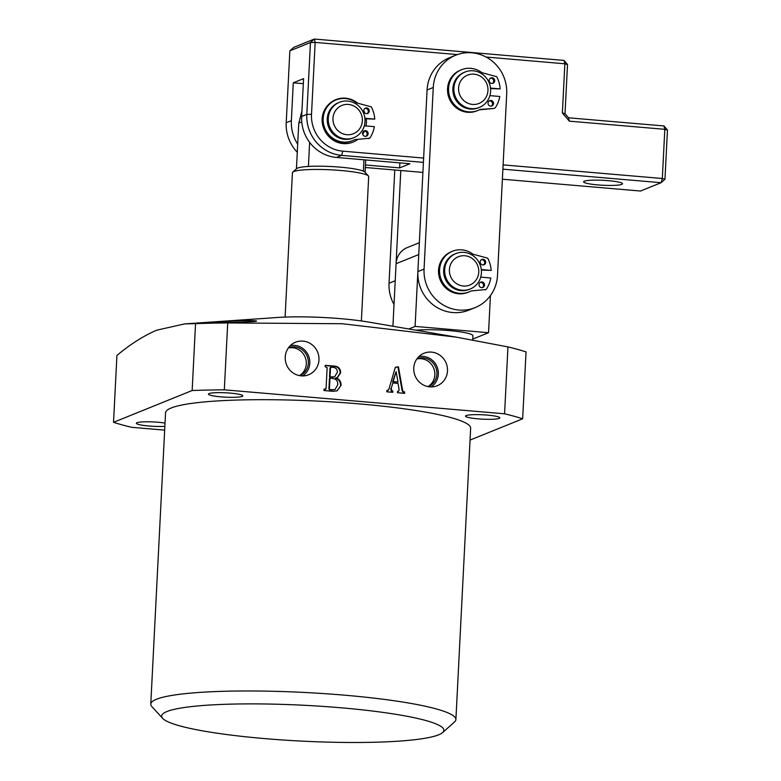 <?xml version="1.0" encoding="UTF-8"?>
<svg xmlns="http://www.w3.org/2000/svg" width="781" height="781" viewBox="0 0 781 781"><rect width="100%" height="100%" fill="white"/><g stroke="black" fill="none" stroke-linecap="round" stroke-linejoin="round"><path stroke-width="1.17" d="M431.512 352.114A17.533 16.782 68 0 0 422.492 353.959A17.533 16.782 68 0 0 414.164 372.849A17.533 16.782 68 0 0 429.745 386.859A17.533 16.782 68 0 0 435.573 386.302A17.533 16.782 68 0 0 447.386 367.89A17.533 16.782 68 0 0 431.512 352.114M431.073 386.917A16.586 15.864 68 0 0 437.809 369.042A16.586 15.864 68 0 0 423.224 356.39A16.586 15.864 68 0 0 418.831 356.644M428.339 386.673A15.083 14.429 68 0 0 436.667 370.506A15.083 14.429 68 0 0 423.146 357.874A15.083 14.429 68 0 0 417.034 358.713M428.008 386.615A15.083 14.429 68 0 0 434.392 370.35A15.083 14.429 68 0 0 421.086 358.704A15.083 14.429 68 0 0 416.839 358.987M302.979 341.112A17.533 16.782 68 0 0 293.968 342.957A17.533 16.782 68 0 0 285.641 361.857A17.533 16.782 68 0 0 301.222 375.856A17.533 16.782 68 0 0 307.04 375.3A17.533 16.782 68 0 0 318.863 356.888A17.533 16.782 68 0 0 302.979 341.112M302.55 375.915A16.586 15.864 68 0 0 309.286 358.049A16.586 15.864 68 0 0 294.691 345.387A16.586 15.864 68 0 0 290.307 345.641M299.816 375.681A15.083 14.429 68 0 0 308.134 359.514A15.083 14.429 68 0 0 294.622 346.871A15.083 14.429 68 0 0 288.511 347.711M299.484 375.612A15.083 14.429 68 0 0 305.869 359.358A15.083 14.429 68 0 0 292.563 347.711A15.083 14.429 68 0 0 288.316 347.994M499.205 418.391A17.182 2.187 2.9 0 1 480.286 419.026A17.182 2.187 2.9 0 1 465.515 416.107A17.182 2.187 2.9 0 1 466.15 415.56A17.182 2.187 2.9 0 1 485.069 414.936A17.182 2.187 2.9 0 1 499.84 417.845A17.182 2.187 2.9 0 1 499.205 418.391M255.192 320.835C247.518 319.693 192.643 323.178 203.451 323.002C211.202 323.031 266.028 321.762 255.192 320.835L256.129 321.059M202.504 322.943L203.451 323.002M242.149 396.397A17.182 2.187 2.9 0 1 223.229 397.031A17.182 2.187 2.9 0 1 208.459 394.112A17.182 2.187 2.9 0 1 209.093 393.565A17.182 2.187 2.9 0 1 228.013 392.931A17.182 2.187 2.9 0 1 242.784 395.85A17.182 2.187 2.9 0 1 242.149 396.397M164.859 426.338A17.182 2.187 2.9 0 1 146.398 425.762A17.182 2.187 2.9 0 1 136.353 423.263A17.182 2.187 2.9 0 1 136.987 422.716A17.182 2.187 2.9 0 1 165.025 423.087M184.628 323.9L277.333 317.496A66.824 8.493 2.9 0 1 369.062 322.143L456.368 337.148L342.303 323.734L227.71 322.934A225.309 28.624 2.9 0 0 195.543 323.637L184.628 323.9L156.708 330.187C143.577 335.83 130.32 344.236 116.935 355.414L113.538 422.306A225.309 28.624 -177.1 0 0 131.618 427.305L164.664 430.136M227.71 322.934L224.323 389.826L504.575 413.803L507.962 346.91L456.368 337.148M507.962 346.91A225.309 28.624 2.9 0 1 526.043 351.909L522.655 418.801L470.055 440.064M438.639 734.814A141.293 17.953 -177.1 0 0 442.602 732.578A141.293 17.953 -177.1 0 0 331.378 707.01A141.293 17.953 -177.1 0 0 166.89 711.559A141.293 17.953 -177.1 0 0 162.702 718.403A141.293 17.953 -177.1 0 0 292.094 740.583A141.293 17.953 -177.1 0 0 438.639 734.814M162.702 718.403L151.914 706.659A152.754 19.408 2.9 0 1 150.782 704.111A152.754 19.408 2.9 0 1 156.454 699.268A152.754 19.408 2.9 0 1 324.623 693.655A152.754 19.408 2.9 0 1 455.899 719.574A152.754 19.408 2.9 0 1 454.513 721.986L442.602 732.578M455.899 719.574L470.65 428.281A152.754 19.408 -177.1 0 0 339.374 402.371A152.754 19.408 -177.1 0 0 171.205 407.985A152.754 19.408 -177.1 0 0 165.543 412.827L150.782 704.111M398.437 391.408L399.159 389.865L398.027 383.393L392.843 382.954L391.281 388.274L391.75 390.842L392.843 390.93L392.775 392.316L386.81 391.808L386.878 390.422L388.167 390.412L387.112 390.695L388.899 389.26L395.323 367.304L398.427 366.767L402.625 390.402L403.582 391.847L404.665 391.945L404.597 393.331L397.47 392.716L397.549 391.34L398.437 391.408M341.063 385.365L337.187 390.812L332.931 391.31L323.959 390.539L324.027 389.163L325.306 389.27L326.077 388.508L327.132 367.685L325.16 366.689L325.238 365.313L333.721 366.035C338.105 366.162 340.428 368.368 340.701 372.644L337.617 377.399L335.947 377.887C339.423 379.107 341.121 381.597 341.063 385.365L336.933 390.91M324.017 389.407L326.077 388.508M522.655 418.801A225.309 28.624 -177.1 0 0 504.575 413.803M224.323 389.826A225.309 28.624 -177.1 0 0 192.155 390.52L195.543 323.637M192.155 390.52L113.538 422.306M391.281 388.274L392.843 382.954M390.764 388.479L391.232 391.047L391.75 390.842M391.232 391.047L392.843 390.93M392.326 391.144L392.267 392.277M395.284 367.431L398.427 366.767M397.92 366.972L402.108 390.607L402.625 390.402M402.108 390.607L403.064 392.062L403.582 391.847M403.064 392.062L404.665 391.945M404.148 392.15L404.089 393.282M396.104 371.639L392.638 381.792L398.007 382.007L396.104 371.639L393.155 381.587L398.007 382.007M392.638 381.792L393.155 381.587M324.798 389.475L325.57 388.713M325.218 365.557L333.214 366.24C337.587 366.367 339.911 368.573 340.184 372.859L340.701 372.644M340.184 372.859L337.353 377.496M340.555 385.57C340.614 381.811 338.905 379.312 335.43 378.092L335.947 377.887M330.617 367.412L329.972 368.193L329.523 377.038L334.571 376.852L337.343 372.293C337.372 369.237 335.869 367.587 332.823 367.343L331.134 367.207L330.49 367.988L330.041 376.832L334.571 376.852M329.972 378.209L329.455 378.424L328.918 389.006L329.504 389.875L334.971 389.602L337.724 384.818C337.958 381.011 336.25 378.883 332.608 378.434L329.972 378.209L329.436 388.792L330.021 389.67L334.971 389.602M329.504 389.875L330.021 389.67M332.091 390.1L332.608 389.895M328.918 389.006L329.436 388.792M332.53 377.291L333.048 377.086M329.523 377.038L330.041 376.832M329.972 368.193L331.134 367.207M346.901 134.703A15.278 14.614 68 0 0 362.364 120.83A15.278 14.614 68 0 0 348.433 104.439A15.278 14.614 68 0 0 332.979 118.312A15.278 14.614 68 0 0 346.901 134.703M347.604 101.071A19.095 18.266 -112 0 1 364.747 117.277A19.095 18.266 -112 0 1 353.793 137.69A19.095 18.266 -112 0 1 345.68 138.901A19.095 18.266 -112 0 1 328.528 122.695A19.095 18.266 -112 0 1 339.481 102.282A19.095 18.266 -112 0 1 347.604 101.071M339.481 102.282L338.456 102.701A19.095 18.266 68 0 0 327.503 123.115A19.095 18.266 68 0 0 344.655 139.321A19.095 18.266 68 0 0 352.768 138.11L353.793 137.69M292.758 172.123L296.731 168.598A34.364 4.364 2.9 0 1 297.698 168.052A34.364 4.364 2.9 0 1 308.417 166.451A34.364 4.364 2.9 0 1 363.38 171.146A34.364 4.364 2.9 0 1 364.815 172.045L368.407 175.959A38.191 4.852 -177.1 0 0 333.438 169.965A38.191 4.852 -177.1 0 0 293.832 171.517A38.191 4.852 -177.1 0 0 292.758 172.123A38.191 4.852 -177.1 0 0 292.416 172.728L285.104 317.086M361.378 320.952L368.691 176.594A38.191 4.852 -177.1 0 0 368.407 175.959M309.637 142.357L308.417 166.451M363.946 159.802L363.38 171.146M394.014 304.512A38.191 36.531 -112 0 1 389.036 283.23L394.776 170.004M389.036 283.23L395.215 280.73L400.799 170.522M597.807 184.912A19.476 2.47 2.9 0 1 583.612 181.797A19.476 2.47 2.9 0 1 608.321 180.665A19.476 2.47 2.9 0 1 622.516 183.769A19.476 2.47 2.9 0 1 597.807 184.912M366.279 118.878A22.913 21.917 -112 0 1 366.406 122.793A22.913 21.917 -112 0 1 366.025 125.946M364.415 131.071A22.913 21.917 -112 0 1 362.716 134.137M357.395 139.692A22.913 21.917 -112 0 1 324.632 130.437M423.409 162.37L341.619 155.37A38.191 36.531 -112 0 1 306.816 114.397L310.457 42.516L289.858 50.843L286.217 122.724A38.191 36.531 68 0 0 297.278 152.227M365.459 164.976L399.618 167.895L409.918 163.737L336.474 157.45A38.191 36.531 -112 0 1 301.661 116.476L306.816 114.397L311.512 114.29A34.364 32.88 68 0 0 342.839 151.163L423.634 158.084M328.088 105.025A22.913 21.917 -112 0 1 357.727 103.199M363.77 110.668A22.913 21.917 -112 0 1 364.805 112.962M289.858 50.843L293.715 47.377L314.323 39.05L564.028 60.42L567.514 64.511L565.014 113.694L562.379 112.962L569.339 121.153L664.816 129.324L662.327 178.507L661.107 182.705L502.886 169.165M562.379 112.962L564.868 63.788L486.114 57.042M457.383 54.582L315.153 42.418L311.512 114.29M503.101 164.879L662.327 178.507L664.963 179.239L661.107 182.705L640.498 191.033L502.378 179.21M301.661 116.476L303.584 78.647L293.275 82.815L291.362 120.645A38.191 36.531 68 0 0 297.688 144.163M365.332 167.485L422.902 172.416M565.014 113.694L568.5 117.794L663.977 125.956L667.462 130.056L664.963 179.239M399.872 162.878L399.618 167.895M293.275 82.815L303.321 83.674M567.514 64.511L564.868 63.788L564.028 60.42M315.153 42.418L314.323 39.05L310.457 42.516L315.153 42.418M568.5 117.794L569.339 121.153M663.977 125.956L664.816 129.324L667.462 130.056M478.216 267.141A15.278 14.614 68 0 0 460.029 256.158A15.278 14.614 68 0 0 449.944 274.619A15.278 14.614 68 0 0 468.131 285.592A15.278 14.614 68 0 0 478.216 267.141M445.375 275.966A19.095 18.266 -112 0 1 455.889 253.591A19.095 18.266 -112 0 1 480.725 266.624A19.095 18.266 -112 0 1 470.211 288.999A19.095 18.266 -112 0 1 445.375 275.966M455.889 253.591L454.864 254.01A19.095 18.266 68 0 0 444.35 276.386A19.095 18.266 68 0 0 469.176 289.419L470.211 288.999M478.558 103.629A15.278 14.614 68 0 0 487.012 84.289A15.278 14.614 68 0 0 468.004 74.966A15.278 14.614 68 0 0 459.55 94.306A15.278 14.614 68 0 0 478.558 103.629M465.652 71.793A19.095 18.266 -112 0 1 489.296 83.157A19.095 18.266 -112 0 1 479.407 107.417A19.095 18.266 -112 0 1 478.841 107.632A19.095 18.266 -112 0 1 455.196 96.268A19.095 18.266 -112 0 1 465.095 72.008A19.095 18.266 -112 0 1 465.652 71.793M465.095 72.008L464.06 72.428A19.095 18.266 68 0 0 454.171 96.688A19.095 18.266 68 0 0 477.816 108.051A19.095 18.266 68 0 0 478.372 107.837L479.407 107.417M458.867 310.037A38.191 36.531 68 0 0 475.102 307.616A38.191 36.531 68 0 0 497.507 275.351L506.703 93.769A38.191 36.531 68 0 0 455.665 55.226A38.191 36.531 68 0 0 433.26 87.492L424.063 269.074A38.191 36.531 68 0 0 458.867 310.037M455.665 55.226L449.485 57.726A38.191 36.531 68 0 0 427.08 89.991L417.884 271.573A38.191 36.531 68 0 0 452.687 312.537A38.191 36.531 68 0 0 468.912 310.116L475.102 307.616M489.218 100.915A2.86 2.743 -112 0 1 491.317 106.109M490.927 100.466A2.86 2.743 -112 0 1 491.854 105.962A2.86 2.743 -112 0 1 488.066 103.707A2.86 2.743 -112 0 1 490.927 100.466M490.361 78.217A2.86 2.743 -112 0 1 492.469 83.411M492.079 77.768A2.86 2.743 -112 0 1 493.006 83.264A2.86 2.743 -112 0 1 489.218 81.009A2.86 2.743 -112 0 1 492.079 77.768M494.148 108.305A0.761 0.732 -112 0 1 493.777 108.461L480.403 109.418A1.913 1.826 -112 0 0 479.749 109.613A21.956 21.009 -112 0 1 477.923 110.463A21.956 21.009 -112 0 1 468.59 111.849A21.956 21.009 -112 0 1 448.86 93.212A21.956 21.009 -112 0 1 461.464 69.743A21.956 21.009 -112 0 1 470.797 68.347A21.956 21.009 -112 0 1 481.633 72.477A1.913 1.826 -112 0 0 482.258 72.779L496.404 76.597A0.761 0.732 68 0 1 496.882 76.997A30.361 29.043 -112 0 1 500.162 88.907L490.556 88.595M477.923 110.463L476.888 110.873A21.956 21.009 -112 0 1 467.555 112.269A21.956 21.009 -112 0 1 447.835 93.632A21.956 21.009 -112 0 1 460.429 70.163L461.464 69.743M489.882 95.633L499.781 96.473A30.361 29.043 -112 0 1 495.33 107.729A0.761 0.732 68 0 1 495.008 107.993L493.973 108.413M500.162 88.907L490.507 88.087M493.777 108.461L479.368 109.828A1.913 1.826 68 0 0 479.3 109.838M366.387 113.635A2.86 2.743 68 0 0 369.247 110.394A2.86 2.743 68 0 0 365.459 108.139A2.86 2.743 68 0 0 366.387 113.635M367.07 113.606A2.86 2.743 68 0 0 364.961 108.403M365.235 136.333A2.86 2.743 68 0 0 368.095 133.092A2.86 2.743 68 0 0 364.307 130.837A2.86 2.743 68 0 0 365.235 136.333M365.918 136.304A2.86 2.743 68 0 0 363.809 131.101M364.942 118.761L374.763 119.102A30.361 29.043 68 0 0 371.483 107.182A0.761 0.732 68 0 0 370.995 106.782L356.858 102.965A1.913 1.826 -112 0 1 356.234 102.662A21.956 21.009 68 0 0 345.387 98.543A21.956 21.009 68 0 0 336.055 99.929L335.029 100.349A21.956 21.009 68 0 0 322.436 123.818A21.956 21.009 68 0 0 342.156 142.454A21.956 21.009 68 0 0 351.489 141.068L352.524 140.648A21.956 21.009 68 0 0 354.349 139.799A1.913 1.826 -112 0 1 355.004 139.604L369.403 138.237A0.761 0.732 68 0 0 369.93 137.915A30.361 29.043 68 0 0 374.382 126.668L364.307 125.8M336.055 99.929A21.956 21.009 68 0 0 323.461 123.408A21.956 21.009 68 0 0 343.191 142.044A21.956 21.009 68 0 0 352.524 140.648M364.893 118.253L374.763 119.102M355.004 139.604L369.403 138.237M482.795 264.944A2.86 2.743 68 0 0 485.655 261.703A2.86 2.743 68 0 0 481.867 259.448A2.86 2.743 68 0 0 482.795 264.944M483.478 264.915A2.86 2.743 68 0 0 481.369 259.712M481.643 287.642A2.86 2.743 68 0 0 484.503 284.391A2.86 2.743 68 0 0 480.715 282.146A2.86 2.743 68 0 0 481.643 287.642M482.326 287.613A2.86 2.743 68 0 0 480.217 282.41M481.35 270.07L491.171 270.411A30.361 29.043 68 0 0 487.891 258.491A0.761 0.732 68 0 0 487.412 258.091L473.266 254.274A1.913 1.826 -112 0 1 472.642 253.971A21.956 21.009 68 0 0 461.796 249.852A21.956 21.009 68 0 0 452.463 251.238L451.438 251.658A21.956 21.009 68 0 0 438.844 275.127A21.956 21.009 68 0 0 458.564 293.763A21.956 21.009 68 0 0 467.897 292.377L468.932 291.957A21.956 21.009 68 0 0 470.758 291.108A1.913 1.826 -112 0 1 471.412 290.913L485.811 289.546A0.761 0.732 68 0 0 486.338 289.224A30.361 29.043 68 0 0 490.79 277.977L480.715 277.109M452.463 251.238A21.956 21.009 68 0 0 439.869 274.717A21.956 21.009 68 0 0 459.599 293.353A21.956 21.009 68 0 0 468.932 291.957M481.301 269.562L491.171 270.411M471.412 290.913L485.811 289.546M416.029 330.217A32.46 4.12 2.9 0 1 449.251 330.607A32.46 4.12 2.9 0 1 472.915 335.791L472.7 340.057M408.795 328.977L415.101 326.419L488.545 332.706L472.749 339.091M392.911 326.243L396.084 263.705L418.743 254.547L415.101 326.419M490.429 295.608L488.545 332.706M396.084 263.705A19.095 18.266 -112 0 1 407.282 247.577L419.348 242.706M333.214 366.24L333.721 366.035M301.778 122.08A34.364 4.364 -177.1 0 0 299.992 122.617A34.364 4.364 -177.1 0 0 298.723 123.71L296.438 168.862M342.839 151.163L341.619 155.37L336.474 157.45M286.217 122.724L291.362 120.645M424.063 269.074L417.884 271.573M433.26 87.492L427.08 89.991M480.403 109.418L479.368 109.828M325.765 389.231L325.247 389.436M330.841 367.246L330.324 367.451M365.713 159.949L365.088 172.337M298.723 123.71L301.954 110.814M368.573 138.598L369.598 138.188M484.981 289.907L486.007 289.497"/></g></svg>
